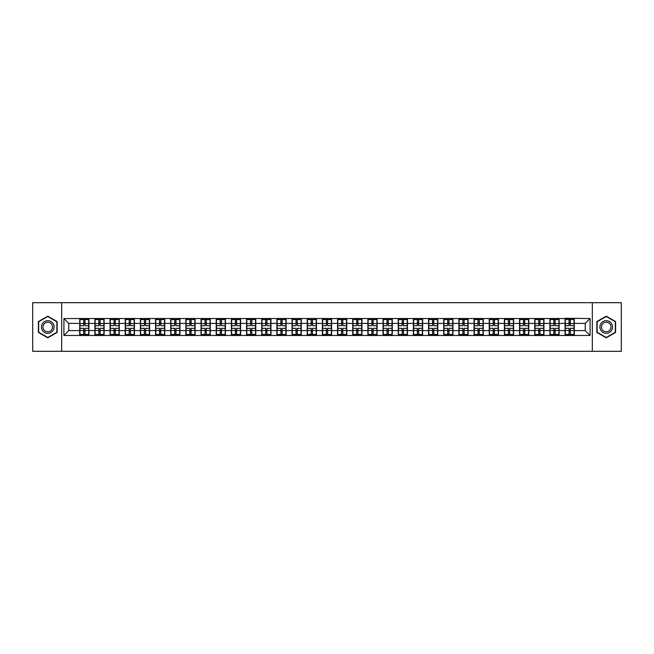 <?xml version="1.0" encoding="UTF-8"?>
<svg xmlns="http://www.w3.org/2000/svg" width="654" height="654" viewBox="0 0 654 654"><rect width="100%" height="100%" fill="white"/><g stroke="black" fill="none" stroke-linecap="round" stroke-linejoin="round"><path stroke-width="0.98" d="M592.328 351.304L621.3 351.304L621.3 302.696L592.328 302.696L592.328 351.304L61.672 351.304L61.672 302.696L32.7 302.696L32.7 351.304L61.672 351.304M592.328 302.696L61.672 302.696M585.232 330.597L585.232 323.403L574.294 323.403L574.294 330.597L585.232 330.597L590.088 335.461L590.088 318.539L565.056 318.253L565.056 323.403L559.121 323.403L559.121 330.597L565.056 330.597L565.056 323.403M590.088 335.461L63.912 335.461L63.912 318.539L79.706 318.539L79.706 323.403L68.768 323.403L68.768 330.597L79.706 330.597L79.706 323.403M565.056 318.539L79.706 318.539M565.056 330.597L565.056 335.461M559.121 330.597L559.121 335.461M559.121 318.539L559.121 323.403M543.956 330.597L549.891 330.597L549.891 323.403L543.956 323.403L543.956 335.461M549.891 330.597L549.891 335.461M549.891 318.539L549.891 323.403M543.956 318.539L543.956 323.403M528.792 330.597L534.719 330.597L534.719 323.403L528.792 323.403L528.792 335.461M534.719 330.597L534.719 335.461M534.719 318.539L534.719 323.403M528.792 318.539L528.792 323.403M513.627 330.597L519.554 330.597L519.554 323.403L513.627 323.403L513.627 335.461M519.554 330.597L519.554 335.461M519.554 318.539L519.554 323.403M513.627 318.539L513.627 323.403M498.454 330.597L504.389 330.597L504.389 323.403L498.454 323.403L498.454 335.461M504.389 330.597L504.389 335.461M504.389 318.539L504.389 323.403M498.454 318.539L498.454 323.403M483.29 330.597L489.217 330.597L489.217 323.403L483.29 323.403L483.29 335.461M489.217 330.597L489.217 335.461M489.217 318.539L489.217 323.403M483.29 318.539L483.29 323.403M468.125 330.597L474.052 330.597L474.052 323.403L468.125 323.403L468.125 335.461M474.052 330.597L474.052 335.461M474.052 318.539L474.052 323.403M468.125 318.539L468.125 323.403M452.952 330.597L458.887 330.597L458.887 323.403L452.952 323.403L452.952 335.461M458.887 330.597L458.887 335.461M458.887 318.539L458.887 323.403M452.952 318.539L452.952 323.403M437.788 330.597L443.723 330.597L443.723 323.403L437.788 323.403L437.788 335.461M443.723 330.597L443.723 335.461M443.723 318.539L443.723 323.403M437.788 318.539L437.788 323.403M422.623 330.597L428.55 330.597L428.55 323.403L422.623 323.403L422.623 335.461M428.55 330.597L428.55 335.461M428.55 318.539L428.55 323.403M422.623 318.539L422.623 323.403M407.45 330.597L413.385 330.597L413.385 323.403L407.45 323.403L407.45 335.461M413.385 330.597L413.385 335.461M413.385 318.539L413.385 323.403M407.45 318.539L407.45 323.403M392.286 330.597L398.221 330.597L398.221 323.403L392.286 323.403L392.286 335.461M398.221 330.597L398.221 335.461M398.221 318.539L398.221 323.403M392.286 318.539L392.286 323.403M377.121 330.597L383.048 330.597L383.048 323.403L377.121 323.403L377.121 335.461M383.048 330.597L383.048 335.461M383.048 318.539L383.048 323.403M377.121 318.539L377.121 323.403M361.956 330.597L367.883 330.597L367.883 323.403L361.956 323.403L361.956 335.461M367.883 330.597L367.883 335.461M367.883 318.539L367.883 323.403M361.956 318.539L361.956 323.403M346.784 330.597L352.719 330.597L352.719 323.403L346.784 323.403L346.784 335.461M352.719 330.597L352.719 335.461M352.719 318.539L352.719 323.403M346.784 318.539L346.784 323.403M331.619 330.597L337.546 330.597L337.546 323.403L331.619 323.403L331.619 335.461M337.546 330.597L337.546 335.461M337.546 318.539L337.546 323.403M331.619 318.539L331.619 323.403M316.454 330.597L322.381 330.597L322.381 323.403L316.454 323.403L316.454 335.461M322.381 330.597L322.381 335.461M322.381 318.539L322.381 323.403M316.454 318.539L316.454 323.403M301.281 330.597L307.216 330.597L307.216 323.403L301.281 323.403L301.281 335.461M307.216 330.597L307.216 335.461M307.216 318.539L307.216 323.403M301.281 318.539L301.281 323.403M286.117 330.597L292.044 330.597L292.044 323.403L286.117 323.403L286.117 335.461M292.044 330.597L292.044 335.461M292.044 318.539L292.044 323.403M286.117 318.539L286.117 323.403M270.952 330.597L276.879 330.597L276.879 323.403L270.952 323.403L270.952 335.461M276.879 330.597L276.879 335.461M276.879 318.539L276.879 323.403M270.952 318.539L270.952 323.403M255.779 330.597L261.714 330.597L261.714 323.403L255.779 323.403L255.779 335.461M261.714 330.597L261.714 335.461M261.714 318.539L261.714 323.403M255.779 318.539L255.779 323.403M240.615 330.597L246.55 330.597L246.55 323.403L240.615 323.403L240.615 335.461M246.55 330.597L246.55 335.461M246.55 318.539L246.55 323.403M240.615 318.539L240.615 323.403M225.45 330.597L231.377 330.597L231.377 323.403L225.45 323.403L225.45 335.461M231.377 330.597L231.377 335.461M231.377 318.539L231.377 323.403M225.45 318.539L225.45 323.403M210.277 330.597L216.212 330.597L216.212 323.403L210.277 323.403L210.277 335.461M216.212 330.597L216.212 335.461M216.212 318.539L216.212 323.403M210.277 318.539L210.277 323.403M195.113 330.597L201.048 330.597L201.048 323.403L195.113 323.403L195.113 335.461M201.048 330.597L201.048 335.461M201.048 318.539L201.048 323.403M195.113 318.539L195.113 323.403M179.948 330.597L185.875 330.597L185.875 323.403L179.948 323.403L179.948 335.461M185.875 330.597L185.875 335.461M185.875 318.539L185.875 323.403M179.948 318.539L179.948 323.403M164.783 330.597L170.71 330.597L170.71 323.403L164.783 323.403L164.783 335.461M170.71 330.597L170.71 335.461M170.71 318.539L170.71 323.403M164.783 318.539L164.783 323.403M149.611 330.597L155.546 330.597L155.546 323.403L149.611 323.403L149.611 335.461M155.546 330.597L155.546 335.461M155.546 318.539L155.546 323.403M149.611 318.539L149.611 323.403M134.446 330.597L140.373 330.597L140.373 323.403L134.446 323.403L134.446 335.461M140.373 330.597L140.373 335.461M140.373 318.539L140.373 323.403M134.446 318.539L134.446 323.403M119.281 330.597L125.208 330.597L125.208 323.403L119.281 323.403L119.281 335.461M125.208 330.597L125.208 335.461M125.208 318.539L125.208 323.403M119.281 318.539L119.281 323.403M104.109 330.597L110.044 330.597L110.044 323.403L104.109 323.403L104.109 335.461M110.044 330.597L110.044 335.461M110.044 318.539L110.044 323.403M104.109 318.539L104.109 323.403M88.944 330.597L94.879 330.597L94.879 323.403L88.944 323.403L88.944 335.461M94.879 330.597L94.879 335.461M94.879 318.539L94.879 323.403M88.944 318.539L88.944 323.403M79.706 330.597L79.706 335.461M68.768 330.597L63.912 335.461M63.912 318.539L68.768 323.403M574.294 330.597L574.294 335.461M574.294 318.539L574.294 323.403M590.088 318.539L585.232 323.403M47.767 316.168L38.39 321.58L38.39 332.42L47.767 337.832L57.151 332.42L57.151 321.58L47.767 316.168M596.849 332.42L606.233 337.832L615.61 332.42L615.61 321.58L606.233 316.168L596.849 321.58L596.849 332.42M79.951 323.55L83.696 323.55L83.696 318.49L79.951 318.49L79.951 328.316L83.696 328.316L83.696 330.45L84.955 330.433L84.955 328.316L88.699 328.316L88.699 318.49L84.955 318.49L84.955 319.561L88.699 319.561M83.696 322.144L84.955 322.144M84.955 319.708L83.696 319.708M79.951 325.684L83.696 325.684L83.696 323.55L84.955 323.567L84.955 325.684L88.699 325.684M79.951 319.561L83.696 319.561M83.696 334.292L84.955 334.292M83.696 331.856L84.955 331.856M79.951 335.51L83.696 335.51L83.696 334.439L79.951 334.439L79.951 335.51M79.951 328.316L79.951 330.45L83.696 330.45L83.696 334.439M79.951 330.45L79.951 334.439M88.699 328.316L88.699 335.51L84.955 335.51L84.955 334.439L88.699 334.439M88.699 330.45L84.955 330.45L84.955 334.439M88.699 323.55L84.955 323.55L84.955 319.561M95.116 323.55L98.86 323.55L98.86 318.49L95.116 318.49L95.116 328.316L98.86 328.316L98.86 330.45L100.127 330.433L100.127 328.316L103.872 328.316L103.872 318.49L100.127 318.49L100.127 319.561L103.872 319.561M98.86 322.144L100.127 322.144M100.127 319.708L98.86 319.708M95.116 325.684L98.86 325.684L98.86 323.55L100.127 323.567L100.127 325.684L103.872 325.684M95.116 319.561L98.86 319.561M98.86 334.292L100.127 334.292M98.86 331.856L100.127 331.856M95.116 335.51L98.86 335.51L98.86 334.439L95.116 334.439L95.116 335.51M95.116 328.316L95.116 330.45L98.86 330.45L98.86 334.439M95.116 330.45L95.116 334.439M103.872 328.316L103.872 335.51L100.127 335.51L100.127 334.439L103.872 334.439M103.872 330.45L100.127 330.45L100.127 334.439M103.872 323.55L100.127 323.55L100.127 319.561M110.289 323.55L114.025 323.55L114.025 318.49L110.289 318.49L110.289 328.316L114.025 328.316L114.025 330.45L115.292 330.433L115.292 328.316L119.036 328.316L119.036 318.49L115.292 318.49L115.292 319.561L119.036 319.561M114.025 322.144L115.292 322.144M115.292 319.708L114.025 319.708M110.289 325.684L114.025 325.684L114.025 323.55L115.292 323.567L115.292 325.684L119.036 325.684M110.289 319.561L114.025 319.561M114.025 334.292L115.292 334.292M114.025 331.856L115.292 331.856M110.289 335.51L114.025 335.51L114.025 334.439L110.289 334.439L110.289 335.51M110.289 328.316L110.289 330.45L114.025 330.45L114.025 334.439M110.289 330.45L110.289 334.439M119.036 328.316L119.036 335.51L115.292 335.51L115.292 334.439L119.036 334.439M119.036 330.45L115.292 330.45L115.292 334.439M119.036 323.55L115.292 323.55L115.292 319.561M125.454 323.55L129.198 323.55L129.198 318.49L125.454 318.49L125.454 328.316L129.198 328.316L129.198 330.45L130.457 330.433L130.457 328.316L134.201 328.316L134.201 318.49L130.457 318.49L130.457 319.561L134.201 319.561M129.198 322.144L130.457 322.144M130.457 319.708L129.198 319.708M125.454 325.684L129.198 325.684L129.198 323.55L130.457 323.567L130.457 325.684L134.201 325.684M125.454 319.561L129.198 319.561M129.198 334.292L130.457 334.292M129.198 331.856L130.457 331.856M125.454 335.51L129.198 335.51L129.198 334.439L125.454 334.439L125.454 335.51M125.454 328.316L125.454 330.45L129.198 330.45L129.198 334.439M125.454 330.45L125.454 334.439M134.201 328.316L134.201 335.51L130.457 335.51L130.457 334.439L134.201 334.439M134.201 330.45L130.457 330.45L130.457 334.439M134.201 323.55L130.457 323.55L130.457 319.561M140.618 323.55L144.362 323.55L144.362 318.49L140.618 318.49L140.618 328.316L144.362 328.316L144.362 330.45L145.629 330.433L145.629 328.316L149.374 328.316L149.374 318.49L145.629 318.49L145.629 319.561L149.374 319.561M144.362 322.144L145.629 322.144M145.629 319.708L144.362 319.708M140.618 325.684L144.362 325.684L144.362 323.55L145.629 323.567L145.629 325.684L149.374 325.684M140.618 319.561L144.362 319.561M144.362 334.292L145.629 334.292M144.362 331.856L145.629 331.856M140.618 335.51L144.362 335.51L144.362 334.439L140.618 334.439L140.618 335.51M140.618 328.316L140.618 330.45L144.362 330.45L144.362 334.439M140.618 330.45L140.618 334.439M149.374 328.316L149.374 335.51L145.629 335.51L145.629 334.439L149.374 334.439M149.374 330.45L145.629 330.45L145.629 334.439M149.374 323.55L145.629 323.55L145.629 319.561M155.783 323.55L159.527 323.55L159.527 318.49L155.783 318.49L155.783 328.316L159.527 328.316L159.527 330.45L160.794 330.433L160.794 328.316L164.538 328.316L164.538 318.49L160.794 318.49L160.794 319.561L164.538 319.561M159.527 322.144L160.794 322.144M160.794 319.708L159.527 319.708M155.783 325.684L159.527 325.684L159.527 323.55L160.794 323.567L160.794 325.684L164.538 325.684M155.783 319.561L159.527 319.561M159.527 334.292L160.794 334.292M159.527 331.856L160.794 331.856M155.783 335.51L159.527 335.51L159.527 334.439L155.783 334.439L155.783 335.51M155.783 328.316L155.783 330.45L159.527 330.45L159.527 334.439M155.783 330.45L155.783 334.439M164.538 328.316L164.538 335.51L160.794 335.51L160.794 334.439L164.538 334.439M164.538 330.45L160.794 330.45L160.794 334.439M164.538 323.55L160.794 323.55L160.794 319.561M53.244 323.836A6.319 6.319 0 0 0 44.611 321.531A6.319 6.319 0 0 0 42.297 330.164A6.319 6.319 0 0 0 50.93 332.469A6.319 6.319 0 0 0 53.244 323.836M51.911 324.605A4.782 4.782 0 0 0 45.379 322.855A4.782 4.782 0 0 0 43.63 329.395A4.782 4.782 0 0 0 50.162 331.145A4.782 4.782 0 0 0 51.911 324.605M47.767 337.497L38.676 332.248L38.676 321.752L47.767 316.503L56.857 321.752L56.857 332.248L47.767 337.497M611.703 323.836A6.319 6.319 0 0 0 603.07 321.531A6.319 6.319 0 0 0 600.756 330.164A6.319 6.319 0 0 0 609.389 332.469A6.319 6.319 0 0 0 611.703 323.836M610.37 324.605A4.782 4.782 0 0 0 603.838 322.855A4.782 4.782 0 0 0 602.089 329.395A4.782 4.782 0 0 0 608.621 331.145A4.782 4.782 0 0 0 610.37 324.605M606.233 337.497L597.143 332.248L597.143 321.752L606.233 316.503L615.324 321.752L615.324 332.248L606.233 337.497M170.956 323.55L174.7 323.55L174.7 318.49L170.956 318.49L170.956 328.316L174.7 328.316L174.7 330.45L175.959 330.433L175.959 328.316L179.703 328.316L179.703 318.49L175.959 318.49L175.959 319.561L179.703 319.561M174.7 322.144L175.959 322.144M175.959 319.708L174.7 319.708M170.956 325.684L174.7 325.684L174.7 323.55L175.959 323.567L175.959 325.684L179.703 325.684M170.956 319.561L174.7 319.561M174.7 334.292L175.959 334.292M174.7 331.856L175.959 331.856M170.956 335.51L174.7 335.51L174.7 334.439L170.956 334.439L170.956 335.51M170.956 328.316L170.956 330.45L174.7 330.45L174.7 334.439M170.956 330.45L170.956 334.439M179.703 328.316L179.703 335.51L175.959 335.51L175.959 334.439L179.703 334.439M179.703 330.45L175.959 330.45L175.959 334.439M179.703 323.55L175.959 323.55L175.959 319.561M186.12 323.55L189.864 323.55L189.864 318.49L186.12 318.49L186.12 328.316L189.864 328.316L189.864 330.45L191.132 330.433L191.132 328.316L194.867 328.316L194.867 318.49L191.132 318.49L191.132 319.561L194.867 319.561M189.864 322.144L191.132 322.144M191.132 319.708L189.864 319.708M186.12 325.684L189.864 325.684L189.864 323.55L191.132 323.567L191.132 325.684L194.867 325.684M186.12 319.561L189.864 319.561M189.864 334.292L191.132 334.292M189.864 331.856L191.132 331.856M186.12 335.51L189.864 335.51L189.864 334.439L186.12 334.439L186.12 335.51M186.12 328.316L186.12 330.45L189.864 330.45L189.864 334.439M186.12 330.45L186.12 334.439M194.867 328.316L194.867 335.51L191.132 335.51L191.132 334.439L194.867 334.439M194.867 330.45L191.132 330.45L191.132 334.439M194.867 323.55L191.132 323.55L191.132 319.561M201.285 323.55L205.029 323.55L205.029 318.49L201.285 318.49L201.285 328.316L205.029 328.316L205.029 330.45L206.296 330.433L206.296 328.316L210.04 328.316L210.04 318.49L206.296 318.49L206.296 319.561L210.04 319.561M205.029 322.144L206.296 322.144M206.296 319.708L205.029 319.708M201.285 325.684L205.029 325.684L205.029 323.55L206.296 323.567L206.296 325.684L210.04 325.684M201.285 319.561L205.029 319.561M205.029 334.292L206.296 334.292M205.029 331.856L206.296 331.856M201.285 335.51L205.029 335.51L205.029 334.439L201.285 334.439L201.285 335.51M201.285 328.316L201.285 330.45L205.029 330.45L205.029 334.439M201.285 330.45L201.285 334.439M210.04 328.316L210.04 335.51L206.296 335.51L206.296 334.439L210.04 334.439M210.04 330.45L206.296 330.45L206.296 334.439M210.04 323.55L206.296 323.55L206.296 319.561M216.458 323.55L220.202 323.55L220.202 318.49L216.458 318.49L216.458 328.316L220.202 328.316L220.202 330.45L221.461 330.433L221.461 328.316L225.205 328.316L225.205 318.49L221.461 318.49L221.461 319.561L225.205 319.561M220.202 322.144L221.461 322.144M221.461 319.708L220.202 319.708M216.458 325.684L220.202 325.684L220.202 323.55L221.461 323.567L221.461 325.684L225.205 325.684M216.458 319.561L220.202 319.561M220.202 334.292L221.461 334.292M220.202 331.856L221.461 331.856M216.458 335.51L220.202 335.51L220.202 334.439L216.458 334.439L216.458 335.51M216.458 328.316L216.458 330.45L220.202 330.45L220.202 334.439M216.458 330.45L216.458 334.439M225.205 328.316L225.205 335.51L221.461 335.51L221.461 334.439L225.205 334.439M225.205 330.45L221.461 330.45L221.461 334.439M225.205 323.55L221.461 323.55L221.461 319.561M231.622 323.55L235.366 323.55L235.366 318.49L231.622 318.49L231.622 328.316L235.366 328.316L235.366 330.45L236.625 330.433L236.625 328.316L240.37 328.316L240.37 318.49L236.625 318.49L236.625 319.561L240.37 319.561M235.366 322.144L236.625 322.144M236.625 319.708L235.366 319.708M231.622 325.684L235.366 325.684L235.366 323.55L236.625 323.567L236.625 325.684L240.37 325.684M231.622 319.561L235.366 319.561M235.366 334.292L236.625 334.292M235.366 331.856L236.625 331.856M231.622 335.51L235.366 335.51L235.366 334.439L231.622 334.439L231.622 335.51M231.622 328.316L231.622 330.45L235.366 330.45L235.366 334.439M231.622 330.45L231.622 334.439M240.37 328.316L240.37 335.51L236.625 335.51L236.625 334.439L240.37 334.439M240.37 330.45L236.625 330.45L236.625 334.439M240.37 323.55L236.625 323.55L236.625 319.561M246.787 323.55L250.531 323.55L250.531 318.49L246.787 318.49L246.787 328.316L250.531 328.316L250.531 330.45L251.798 330.433L251.798 328.316L255.542 328.316L255.542 318.49L251.798 318.49L251.798 319.561L255.542 319.561M250.531 322.144L251.798 322.144M251.798 319.708L250.531 319.708M246.787 325.684L250.531 325.684L250.531 323.55L251.798 323.567L251.798 325.684L255.542 325.684M246.787 319.561L250.531 319.561M250.531 334.292L251.798 334.292M250.531 331.856L251.798 331.856M246.787 335.51L250.531 335.51L250.531 334.439L246.787 334.439L246.787 335.51M246.787 328.316L246.787 330.45L250.531 330.45L250.531 334.439M246.787 330.45L246.787 334.439M255.542 328.316L255.542 335.51L251.798 335.51L251.798 334.439L255.542 334.439M255.542 330.45L251.798 330.45L251.798 334.439M255.542 323.55L251.798 323.55L251.798 319.561M261.96 323.55L265.696 323.55L265.696 318.49L261.96 318.49L261.96 328.316L265.696 328.316L265.696 330.45L266.963 330.433L266.963 328.316L270.707 328.316L270.707 318.49L266.963 318.49L266.963 319.561L270.707 319.561M265.696 322.144L266.963 322.144M266.963 319.708L265.696 319.708M261.96 325.684L265.696 325.684L265.696 323.55L266.963 323.567L266.963 325.684L270.707 325.684M261.96 319.561L265.696 319.561M265.696 334.292L266.963 334.292M265.696 331.856L266.963 331.856M261.96 335.51L265.696 335.51L265.696 334.439L261.96 334.439L261.96 335.51M261.96 328.316L261.96 330.45L265.696 330.45L265.696 334.439M261.96 330.45L261.96 334.439M270.707 328.316L270.707 335.51L266.963 335.51L266.963 334.439L270.707 334.439M270.707 330.45L266.963 330.45L266.963 334.439M270.707 323.55L266.963 323.55L266.963 319.561M277.124 323.55L280.868 323.55L280.868 318.49L277.124 318.49L277.124 328.316L280.868 328.316L280.868 330.45L282.127 330.433L282.127 328.316L285.872 328.316L285.872 318.49L282.127 318.49L282.127 319.561L285.872 319.561M280.868 322.144L282.127 322.144M282.127 319.708L280.868 319.708M277.124 325.684L280.868 325.684L280.868 323.55L282.127 323.567L282.127 325.684L285.872 325.684M277.124 319.561L280.868 319.561M280.868 334.292L282.127 334.292M280.868 331.856L282.127 331.856M277.124 335.51L280.868 335.51L280.868 334.439L277.124 334.439L277.124 335.51M277.124 328.316L277.124 330.45L280.868 330.45L280.868 334.439M277.124 330.45L277.124 334.439M285.872 328.316L285.872 335.51L282.127 335.51L282.127 334.439L285.872 334.439M285.872 330.45L282.127 330.45L282.127 334.439M285.872 323.55L282.127 323.55L282.127 319.561M292.289 323.55L296.033 323.55L296.033 318.49L292.289 318.49L292.289 328.316L296.033 328.316L296.033 330.45L297.3 330.433L297.3 328.316L301.044 328.316L301.044 318.49L297.3 318.49L297.3 319.561L301.044 319.561M296.033 322.144L297.3 322.144M297.3 319.708L296.033 319.708M292.289 325.684L296.033 325.684L296.033 323.55L297.3 323.567L297.3 325.684L301.044 325.684M292.289 319.561L296.033 319.561M296.033 334.292L297.3 334.292M296.033 331.856L297.3 331.856M292.289 335.51L296.033 335.51L296.033 334.439L292.289 334.439L292.289 335.51M292.289 328.316L292.289 330.45L296.033 330.45L296.033 334.439M292.289 330.45L292.289 334.439M301.044 328.316L301.044 335.51L297.3 335.51L297.3 334.439L301.044 334.439M301.044 330.45L297.3 330.45L297.3 334.439M301.044 323.55L297.3 323.55L297.3 319.561M307.462 323.55L311.198 323.55L311.198 318.49L307.462 318.49L307.462 328.316L311.198 328.316L311.198 330.45L312.465 330.433L312.465 328.316L316.209 328.316L316.209 318.49L312.465 318.49L312.465 319.561L316.209 319.561M311.198 322.144L312.465 322.144M312.465 319.708L311.198 319.708M307.462 325.684L311.198 325.684L311.198 323.55L312.465 323.567L312.465 325.684L316.209 325.684M307.462 319.561L311.198 319.561M311.198 334.292L312.465 334.292M311.198 331.856L312.465 331.856M307.462 335.51L311.198 335.51L311.198 334.439L307.462 334.439L307.462 335.51M307.462 328.316L307.462 330.45L311.198 330.45L311.198 334.439M307.462 330.45L307.462 334.439M316.209 328.316L316.209 335.51L312.465 335.51L312.465 334.439L316.209 334.439M316.209 330.45L312.465 330.45L312.465 334.439M316.209 323.55L312.465 323.55L312.465 319.561M322.626 323.55L326.371 323.55L326.371 318.49L322.626 318.49L322.626 328.316L326.371 328.316L326.371 330.45L327.629 330.433L327.629 328.316L331.374 328.316L331.374 318.49L327.629 318.49L327.629 319.561L331.374 319.561M326.371 322.144L327.629 322.144M327.629 319.708L326.371 319.708M322.626 325.684L326.371 325.684L326.371 323.55L327.629 323.567L327.629 325.684L331.374 325.684M322.626 319.561L326.371 319.561M326.371 334.292L327.629 334.292M326.371 331.856L327.629 331.856M322.626 335.51L326.371 335.51L326.371 334.439L322.626 334.439L322.626 335.51M322.626 328.316L322.626 330.45L326.371 330.45L326.371 334.439M322.626 330.45L322.626 334.439M331.374 328.316L331.374 335.51L327.629 335.51L327.629 334.439L331.374 334.439M331.374 330.45L327.629 330.45L327.629 334.439M331.374 323.55L327.629 323.55L327.629 319.561M337.791 323.55L341.535 323.55L341.535 318.49L337.791 318.49L337.791 328.316L341.535 328.316L341.535 330.45L342.802 330.433L342.802 328.316L346.538 328.316L346.538 318.49L342.802 318.49L342.802 319.561L346.538 319.561M341.535 322.144L342.802 322.144M342.802 319.708L341.535 319.708M337.791 325.684L341.535 325.684L341.535 323.55L342.802 323.567L342.802 325.684L346.538 325.684M337.791 319.561L341.535 319.561M341.535 334.292L342.802 334.292M341.535 331.856L342.802 331.856M337.791 335.51L341.535 335.51L341.535 334.439L337.791 334.439L337.791 335.51M337.791 328.316L337.791 330.45L341.535 330.45L341.535 334.439M337.791 330.45L337.791 334.439M346.538 328.316L346.538 335.51L342.802 335.51L342.802 334.439L346.538 334.439M346.538 330.45L342.802 330.45L342.802 334.439M346.538 323.55L342.802 323.55L342.802 319.561M352.956 323.55L356.7 323.55L356.7 318.49L352.956 318.49L352.956 328.316L356.7 328.316L356.7 330.45L357.967 330.433L357.967 328.316L361.711 328.316L361.711 318.49L357.967 318.49L357.967 319.561L361.711 319.561M356.7 322.144L357.967 322.144M357.967 319.708L356.7 319.708M352.956 325.684L356.7 325.684L356.7 323.55L357.967 323.567L357.967 325.684L361.711 325.684M352.956 319.561L356.7 319.561M356.7 334.292L357.967 334.292M356.7 331.856L357.967 331.856M352.956 335.51L356.7 335.51L356.7 334.439L352.956 334.439L352.956 335.51M352.956 328.316L352.956 330.45L356.7 330.45L356.7 334.439M352.956 330.45L352.956 334.439M361.711 328.316L361.711 335.51L357.967 335.51L357.967 334.439L361.711 334.439M361.711 330.45L357.967 330.45L357.967 334.439M361.711 323.55L357.967 323.55L357.967 319.561M368.128 323.55L371.873 323.55L371.873 318.49L368.128 318.49L368.128 328.316L371.873 328.316L371.873 330.45L373.132 330.433L373.132 328.316L376.876 328.316L376.876 318.49L373.132 318.49L373.132 319.561L376.876 319.561M371.873 322.144L373.132 322.144M373.132 319.708L371.873 319.708M368.128 325.684L371.873 325.684L371.873 323.55L373.132 323.567L373.132 325.684L376.876 325.684M368.128 319.561L371.873 319.561M371.873 334.292L373.132 334.292M371.873 331.856L373.132 331.856M368.128 335.51L371.873 335.51L371.873 334.439L368.128 334.439L368.128 335.51M368.128 328.316L368.128 330.45L371.873 330.45L371.873 334.439M368.128 330.45L368.128 334.439M376.876 328.316L376.876 335.51L373.132 335.51L373.132 334.439L376.876 334.439M376.876 330.45L373.132 330.45L373.132 334.439M376.876 323.55L373.132 323.55L373.132 319.561M383.293 323.55L387.037 323.55L387.037 318.49L383.293 318.49L383.293 328.316L387.037 328.316L387.037 330.45L388.304 330.433L388.304 328.316L392.04 328.316L392.04 318.49L388.304 318.49L388.304 319.561L392.04 319.561M387.037 322.144L388.304 322.144M388.304 319.708L387.037 319.708M383.293 325.684L387.037 325.684L387.037 323.55L388.304 323.567L388.304 325.684L392.04 325.684M383.293 319.561L387.037 319.561M387.037 334.292L388.304 334.292M387.037 331.856L388.304 331.856M383.293 335.51L387.037 335.51L387.037 334.439L383.293 334.439L383.293 335.51M383.293 328.316L383.293 330.45L387.037 330.45L387.037 334.439M383.293 330.45L383.293 334.439M392.04 328.316L392.04 335.51L388.304 335.51L388.304 334.439L392.04 334.439M392.04 330.45L388.304 330.45L388.304 334.439M392.04 323.55L388.304 323.55L388.304 319.561M398.458 323.55L402.202 323.55L402.202 318.49L398.458 318.49L398.458 328.316L402.202 328.316L402.202 330.45L403.469 330.433L403.469 328.316L407.213 328.316L407.213 318.49L403.469 318.49L403.469 319.561L407.213 319.561M402.202 322.144L403.469 322.144M403.469 319.708L402.202 319.708M398.458 325.684L402.202 325.684L402.202 323.55L403.469 323.567L403.469 325.684L407.213 325.684M398.458 319.561L402.202 319.561M402.202 334.292L403.469 334.292M402.202 331.856L403.469 331.856M398.458 335.51L402.202 335.51L402.202 334.439L398.458 334.439L398.458 335.51M398.458 328.316L398.458 330.45L402.202 330.45L402.202 334.439M398.458 330.45L398.458 334.439M407.213 328.316L407.213 335.51L403.469 335.51L403.469 334.439L407.213 334.439M407.213 330.45L403.469 330.45L403.469 334.439M407.213 323.55L403.469 323.55L403.469 319.561M413.63 323.55L417.375 323.55L417.375 318.49L413.63 318.49L413.63 328.316L417.375 328.316L417.375 330.45L418.634 330.433L418.634 328.316L422.378 328.316L422.378 318.49L418.634 318.49L418.634 319.561L422.378 319.561M417.375 322.144L418.634 322.144M418.634 319.708L417.375 319.708M413.63 325.684L417.375 325.684L417.375 323.55L418.634 323.567L418.634 325.684L422.378 325.684M413.63 319.561L417.375 319.561M417.375 334.292L418.634 334.292M417.375 331.856L418.634 331.856M413.63 335.51L417.375 335.51L417.375 334.439L413.63 334.439L413.63 335.51M413.63 328.316L413.63 330.45L417.375 330.45L417.375 334.439M413.63 330.45L413.63 334.439M422.378 328.316L422.378 335.51L418.634 335.51L418.634 334.439L422.378 334.439M422.378 330.45L418.634 330.45L418.634 334.439M422.378 323.55L418.634 323.55L418.634 319.561M428.795 323.55L432.539 323.55L432.539 318.49L428.795 318.49L428.795 328.316L432.539 328.316L432.539 330.45L433.798 330.433L433.798 328.316L437.542 328.316L437.542 318.49L433.798 318.49L433.798 319.561L437.542 319.561M432.539 322.144L433.798 322.144M433.798 319.708L432.539 319.708M428.795 325.684L432.539 325.684L432.539 323.55L433.798 323.567L433.798 325.684L437.542 325.684M428.795 319.561L432.539 319.561M432.539 334.292L433.798 334.292M432.539 331.856L433.798 331.856M428.795 335.51L432.539 335.51L432.539 334.439L428.795 334.439L428.795 335.51M428.795 328.316L428.795 330.45L432.539 330.45L432.539 334.439M428.795 330.45L428.795 334.439M437.542 328.316L437.542 335.51L433.798 335.51L433.798 334.439L437.542 334.439M437.542 330.45L433.798 330.45L433.798 334.439M437.542 323.55L433.798 323.55L433.798 319.561M443.96 323.55L447.704 323.55L447.704 318.49L443.96 318.49L443.96 328.316L447.704 328.316L447.704 330.45L448.971 330.433L448.971 328.316L452.715 328.316L452.715 318.49L448.971 318.49L448.971 319.561L452.715 319.561M447.704 322.144L448.971 322.144M448.971 319.708L447.704 319.708M443.96 325.684L447.704 325.684L447.704 323.55L448.971 323.567L448.971 325.684L452.715 325.684M443.96 319.561L447.704 319.561M447.704 334.292L448.971 334.292M447.704 331.856L448.971 331.856M443.96 335.51L447.704 335.51L447.704 334.439L443.96 334.439L443.96 335.51M443.96 328.316L443.96 330.45L447.704 330.45L447.704 334.439M443.96 330.45L443.96 334.439M452.715 328.316L452.715 335.51L448.971 335.51L448.971 334.439L452.715 334.439M452.715 330.45L448.971 330.45L448.971 334.439M452.715 323.55L448.971 323.55L448.971 319.561M459.133 323.55L462.869 323.55L462.869 318.49L459.133 318.49L459.133 328.316L462.869 328.316L462.869 330.45L464.136 330.433L464.136 328.316L467.88 328.316L467.88 318.49L464.136 318.49L464.136 319.561L467.88 319.561M462.869 322.144L464.136 322.144M464.136 319.708L462.869 319.708M459.133 325.684L462.869 325.684L462.869 323.55L464.136 323.567L464.136 325.684L467.88 325.684M459.133 319.561L462.869 319.561M462.869 334.292L464.136 334.292M462.869 331.856L464.136 331.856M459.133 335.51L462.869 335.51L462.869 334.439L459.133 334.439L459.133 335.51M459.133 328.316L459.133 330.45L462.869 330.45L462.869 334.439M459.133 330.45L459.133 334.439M467.88 328.316L467.88 335.51L464.136 335.51L464.136 334.439L467.88 334.439M467.88 330.45L464.136 330.45L464.136 334.439M467.88 323.55L464.136 323.55L464.136 319.561M474.297 323.55L478.041 323.55L478.041 318.49L474.297 318.49L474.297 328.316L478.041 328.316L478.041 330.45L479.3 330.433L479.3 328.316L483.044 328.316L483.044 318.49L479.3 318.49L479.3 319.561L483.044 319.561M478.041 322.144L479.3 322.144M479.3 319.708L478.041 319.708M474.297 325.684L478.041 325.684L478.041 323.55L479.3 323.567L479.3 325.684L483.044 325.684M474.297 319.561L478.041 319.561M478.041 334.292L479.3 334.292M478.041 331.856L479.3 331.856M474.297 335.51L478.041 335.51L478.041 334.439L474.297 334.439L474.297 335.51M474.297 328.316L474.297 330.45L478.041 330.45L478.041 334.439M474.297 330.45L474.297 334.439M483.044 328.316L483.044 335.51L479.3 335.51L479.3 334.439L483.044 334.439M483.044 330.45L479.3 330.45L479.3 334.439M483.044 323.55L479.3 323.55L479.3 319.561M489.462 323.55L493.206 323.55L493.206 318.49L489.462 318.49L489.462 328.316L493.206 328.316L493.206 330.45L494.473 330.433L494.473 328.316L498.217 328.316L498.217 318.49L494.473 318.49L494.473 319.561L498.217 319.561M493.206 322.144L494.473 322.144M494.473 319.708L493.206 319.708M489.462 325.684L493.206 325.684L493.206 323.55L494.473 323.567L494.473 325.684L498.217 325.684M489.462 319.561L493.206 319.561M493.206 334.292L494.473 334.292M493.206 331.856L494.473 331.856M489.462 335.51L493.206 335.51L493.206 334.439L489.462 334.439L489.462 335.51M489.462 328.316L489.462 330.45L493.206 330.45L493.206 334.439M489.462 330.45L489.462 334.439M498.217 328.316L498.217 335.51L494.473 335.51L494.473 334.439L498.217 334.439M498.217 330.45L494.473 330.45L494.473 334.439M498.217 323.55L494.473 323.55L494.473 319.561M504.626 323.55L508.371 323.55L508.371 318.49L504.626 318.49L504.626 328.316L508.371 328.316L508.371 330.45L509.638 330.433L509.638 328.316L513.382 328.316L513.382 318.49L509.638 318.49L509.638 319.561L513.382 319.561M508.371 322.144L509.638 322.144M509.638 319.708L508.371 319.708M504.626 325.684L508.371 325.684L508.371 323.55L509.638 323.567L509.638 325.684L513.382 325.684M504.626 319.561L508.371 319.561M508.371 334.292L509.638 334.292M508.371 331.856L509.638 331.856M504.626 335.51L508.371 335.51L508.371 334.439L504.626 334.439L504.626 335.51M504.626 328.316L504.626 330.45L508.371 330.45L508.371 334.439M504.626 330.45L504.626 334.439M513.382 328.316L513.382 335.51L509.638 335.51L509.638 334.439L513.382 334.439M513.382 330.45L509.638 330.45L509.638 334.439M513.382 323.55L509.638 323.55L509.638 319.561M519.799 323.55L523.543 323.55L523.543 318.49L519.799 318.49L519.799 328.316L523.543 328.316L523.543 330.45L524.802 330.433L524.802 328.316L528.546 328.316L528.546 318.49L524.802 318.49L524.802 319.561L528.546 319.561M523.543 322.144L524.802 322.144M524.802 319.708L523.543 319.708M519.799 325.684L523.543 325.684L523.543 323.55L524.802 323.567L524.802 325.684L528.546 325.684M519.799 319.561L523.543 319.561M523.543 334.292L524.802 334.292M523.543 331.856L524.802 331.856M519.799 335.51L523.543 335.51L523.543 334.439L519.799 334.439L519.799 335.51M519.799 328.316L519.799 330.45L523.543 330.45L523.543 334.439M519.799 330.45L519.799 334.439M528.546 328.316L528.546 335.51L524.802 335.51L524.802 334.439L528.546 334.439M528.546 330.45L524.802 330.45L524.802 334.439M528.546 323.55L524.802 323.55L524.802 319.561M534.964 323.55L538.708 323.55L538.708 318.49L534.964 318.49L534.964 328.316L538.708 328.316L538.708 330.45L539.975 330.433L539.975 328.316L543.711 328.316L543.711 318.49L539.975 318.49L539.975 319.561L543.711 319.561M538.708 322.144L539.975 322.144M539.975 319.708L538.708 319.708M534.964 325.684L538.708 325.684L538.708 323.55L539.975 323.567L539.975 325.684L543.711 325.684M534.964 319.561L538.708 319.561M538.708 334.292L539.975 334.292M538.708 331.856L539.975 331.856M534.964 335.51L538.708 335.51L538.708 334.439L534.964 334.439L534.964 335.51M534.964 328.316L534.964 330.45L538.708 330.45L538.708 334.439M534.964 330.45L534.964 334.439M543.711 328.316L543.711 335.51L539.975 335.51L539.975 334.439L543.711 334.439M543.711 330.45L539.975 330.45L539.975 334.439M543.711 323.55L539.975 323.55L539.975 319.561M550.128 323.55L553.873 323.55L553.873 318.49L550.128 318.49L550.128 328.316L553.873 328.316L553.873 330.45L555.14 330.433L555.14 328.316L558.884 328.316L558.884 318.49L555.14 318.49L555.14 319.561L558.884 319.561M553.873 322.144L555.14 322.144M555.14 319.708L553.873 319.708M550.128 325.684L553.873 325.684L553.873 323.55L555.14 323.567L555.14 325.684L558.884 325.684M550.128 319.561L553.873 319.561M553.873 334.292L555.14 334.292M553.873 331.856L555.14 331.856M550.128 335.51L553.873 335.51L553.873 334.439L550.128 334.439L550.128 335.51M550.128 328.316L550.128 330.45L553.873 330.45L553.873 334.439M550.128 330.45L550.128 334.439M558.884 328.316L558.884 335.51L555.14 335.51L555.14 334.439L558.884 334.439M558.884 330.45L555.14 330.45L555.14 334.439M558.884 323.55L555.14 323.55L555.14 319.561M565.301 323.55L569.045 323.55L569.045 318.49L565.301 318.49L565.301 328.316L569.045 328.316L569.045 330.45L570.304 330.433L570.304 328.316L574.048 328.316L574.048 318.49L570.304 318.49L570.304 319.561L574.048 319.561M569.045 322.144L570.304 322.144M570.304 319.708L569.045 319.708M565.301 325.684L569.045 325.684L569.045 323.55L570.304 323.567L570.304 325.684L574.048 325.684M565.301 319.561L569.045 319.561M569.045 334.292L570.304 334.292M569.045 331.856L570.304 331.856M565.301 335.51L569.045 335.51L569.045 334.439L565.301 334.439L565.301 335.51M565.301 328.316L565.301 330.45L569.045 330.45L569.045 334.439M565.301 330.45L565.301 334.439M574.048 328.316L574.048 335.51L570.304 335.51L570.304 334.439L574.048 334.439M574.048 330.45L570.304 330.45L570.304 334.439M574.048 323.55L570.304 323.55L570.304 319.561"/></g></svg>
